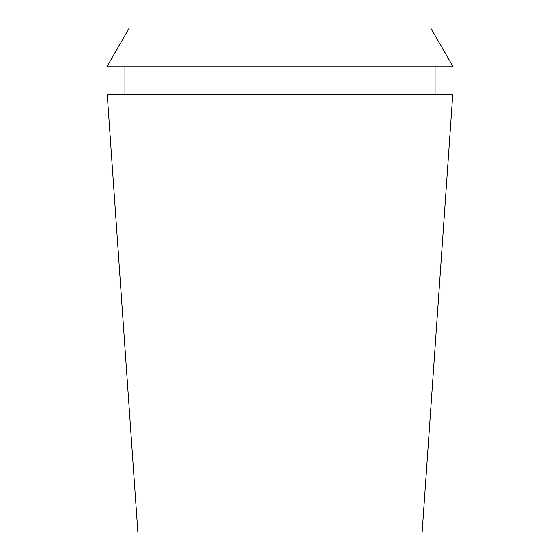 <?xml version="1.0" encoding="UTF-8"?>
<svg xmlns="http://www.w3.org/2000/svg" width="560" height="560" viewBox="0 0 560 560"><rect width="100%" height="100%" fill="white"/><g stroke="black" fill="none" stroke-linecap="round" stroke-linejoin="round"><path stroke-width="0.84" d="M430.717 28L129.283 28L106.904 66.766L453.096 66.766L430.717 28M452.767 94.416L107.233 94.416L137.837 532L422.163 532L452.767 94.416M435.078 94.416L435.078 66.766M124.922 94.416L124.922 66.766"/></g></svg>
